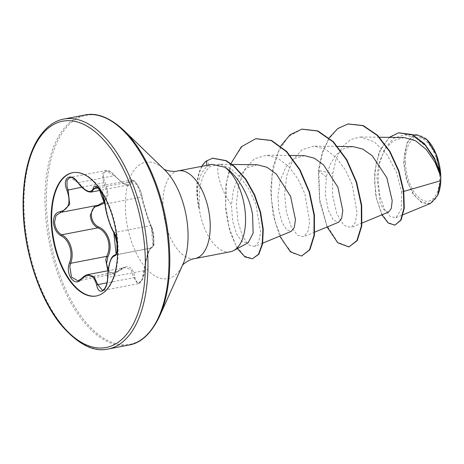 <?xml version="1.0" encoding="UTF-8"?>
<svg xmlns="http://www.w3.org/2000/svg" width="464" height="464" viewBox="0 0 464 464"><rect width="100%" height="100%" fill="white"/><g stroke="black" fill="none" stroke-linecap="round" stroke-linejoin="round"><path stroke-width="0.35" stroke-dasharray="2.32 1.74" d="M104.568 201.579L107.178 193.186L102.95 179.672L102.724 173.559L105.641 170.584L114.411 175.705L122.293 182.793L128.354 184.945L100.079 190.373M91.35 192.032L85.37 189.88L78.358 182.63L114.788 175.583C121.545 182.63 126.069 185.751 128.371 184.939L131.747 179.974L137.396 185.438L141.537 197.061L142.86 202.391C145.696 212.379 148.231 220.116 150.475 225.591C153.862 230.33 154.529 249.209 151.258 248.078C149.234 248.362 147.152 253.744 145.029 264.231L142.135 279.311L138.226 283.678L133.852 277.698L131.051 269.63L124.799 267.508L113.779 273.951L77.94 280.836L87.789 274.63M108.205 269.851L112.827 273.221L118.082 270.988A0.934 0.522 -135.1 0 1 118.042 271.515L113.779 273.951L107.996 271.452M115.437 254.985L150.98 248.083C151.206 247.138 150.446 248.391 148.695 251.853L146.404 259.608L144.577 270.663L108.054 277.42L108.431 271.26C109.811 260.971 112.073 255.554 115.205 255.003C118.946 255.995 118.291 237.261 114.417 232.516C111.082 227.203 108.361 219.501 106.268 209.415L105.485 203.986L101.674 192.276L95.909 186.859L131.753 179.974C133.545 180.682 131.991 178.275 136.468 183.257C139.565 188.262 141.398 192.659 141.972 196.446A0.934 0.574 168.9 0 1 141.537 197.061L105.485 203.986A0.934 0.545 -5.7 0 0 105.073 204.322M118.082 270.988C127.182 263.691 132.82 265.82 134.995 277.385C136.016 287.726 144.008 282.1 144.513 270.703C145.824 258.303 149.675 246.262 152.024 247.138C153.3 246.964 153.915 244.197 153.88 238.832C153.532 233.27 152.668 229.083 151.299 226.281C148.782 221.026 143.968 205.656 141.903 196.295C140.691 187.618 132.095 175.734 131.66 182.126C130.065 187.966 124.427 185.832 114.759 175.734C107.787 166.541 99.812 172.185 105.253 182.433L108.274 194.027L104.597 203.012M72.784 172.643A62.785 31.633 79.1 0 1 73.039 172.596A62.785 31.633 79.1 0 1 118.059 246.796A62.785 31.633 79.1 0 1 96.721 295.904A62.785 31.633 79.1 0 1 96.466 295.951M405.472 162.957A32.265 16.257 -100.9 0 0 423.609 200.576A32.265 16.257 -100.9 0 0 439.57 175.85A32.265 16.257 -100.9 0 0 421.434 138.231A32.265 16.257 -100.9 0 0 405.472 162.957M426.056 138.858A34.591 17.429 -100.9 0 0 404.243 162.493A34.591 17.429 -100.9 0 0 417.815 198.888A34.591 17.429 -100.9 0 0 437.801 195.077L437.587 195.553M417.351 134.925L411.597 136.868L407.05 142.622L403.593 162.475L406.371 179.382L412.879 193.888L421.614 202.635L430.453 203.423M230.335 251.778A44.648 22.492 79.1 0 1 199.131 208.046L199.358 192.531C200.732 179.951 204.357 171.291 210.233 166.564L219.344 164.227L232.081 164.447M199.416 208.359A42.7 21.512 79.1 0 1 197.183 192.084A42.7 21.512 79.1 0 1 206.845 160.892L210.233 166.564M262.723 243.148L254.8 246.425L258.767 241.767L260.64 232.273L255.96 204.433L249.284 189.724L240.288 177.132L230.138 168.194L220.278 164.36C216.491 162.8 216.056 177.596 225.852 195.97L231.443 204.984L232.655 221.351L236.826 234.482L242.562 242.005L248.211 242.73M199.131 208.046L197.774 199.114C196.881 183.396 199.92 172.585 206.892 166.692L212.135 164.355M254.794 246.419L248.687 244.934L242.533 236.222L237.98 221.699L236.362 203.655L238.542 185.252L244.737 169.383L254.434 158.81L266.591 155.208L277.861 158.183L288.631 166.431L297.94 178.843L304.831 193.558L309.737 222.076L307.812 231.849L303.665 236.698L297.43 235.283L291.137 226.635L286.421 212.187L284.641 194.294L286.653 175.943L292.645 160.219L302.145 149.681L314.012 146.102L325.247 149.118L336 157.371L345.286 169.754L352.199 184.539L357.077 213.011L355.14 222.784L350.999 227.598L343.731 225.272L336.742 213.515L332.485 194.868L332.787 173.449L336.093 158.868L342.142 147.1L350.471 139.531L360.348 137.002L374.274 141.758L387.069 154.64L396.633 172.718L401.65 192.032L403.802 191.406M404.254 137.559L393.745 140.459L385.149 149.008L379.366 161.803L376.82 176.772L380.236 203.325L384.441 210.575L388.635 212.031M352.831 146.601L343.743 148.689L335.89 155.022L329.962 164.819L326.279 177.004L325.386 194.718L328.234 210.204L333.332 220.069L338.685 222.215M304.57 155.678L294.182 158.63L285.749 167.342L280.204 180.368L277.948 195.576L278.818 210.47L282.1 222.569L286.723 229.906L291.34 231.292M257.329 164.772L247.057 167.765L238.798 176.546L233.456 189.683L231.443 204.984M401.65 192.032L401.267 209.264L395.96 217.709L390.218 216.595L384.401 209.084L379.923 196.26L378.032 180.055L379.598 163.108L384.929 148.294L393.669 138.278L404.799 134.757L415.866 137.947L426.341 146.717L434.901 159.494L440.533 173.919M326.279 177.004L318.397 170.636L322.242 152.499L329.138 137.854M381.889 214.838L375.649 195.976L374.419 173.078L379.146 151.885L389.221 137.367M327.097 227.012L319.51 200.773L318.397 170.636L318.791 170.561L322.416 153.108L328.866 138.811L337.682 128.841L348.203 123.946M395.287 225.081L388.281 222.662L381.611 213.452L376.681 199.05L374.593 181.755L375.956 164.204L380.828 148.938L388.751 138.028L398.82 132.797M349.351 246.877L337.722 242.295L326.818 225.411L319.754 199.706L318.791 170.561L332.787 173.449M280.703 146.061L273.116 166.292L270.611 190.507L273.11 215.023L279.757 236.101M230.944 163.601L225.713 185.623L225.556 209.589L229.883 231.71L237.406 248.571M302 129.131L288.196 136.718L277.843 152.517L272.066 174.215L271.295 198.609L275.198 222.082L282.727 241.152L292.303 253.025L302.018 255.971M255.937 138.672L242.318 146.131L232.18 161.484L226.519 182.323L225.632 205.465L229.094 227.47L235.828 245.149L244.308 256.035L252.764 258.75M212.761 158.195L206.451 160.967M198.934 208.087A42.7 21.512 79.1 0 1 201.863 166.321M138.226 283.678L102.521 290.534L106.355 286.224L108.054 277.42L107.66 277.362M81.391 278.673A0.934 0.574 41.8 0 1 81.705 278.539L117.757 271.614A0.934 0.522 -135.1 0 0 118.042 271.515C122.415 268.175 124.665 266.841 124.799 267.508L108.089 270.715M96.402 205.459L97.057 205.361A0.934 0.621 -95.9 0 0 97.005 205.372L60.372 212.379L97.057 205.361A0.934 0.621 -95.9 0 1 97.22 205.378M77.946 182.7L69.936 177.439L105.641 170.584C108.93 170.456 110.252 170.967 114.788 175.583L114.759 175.734M134.995 277.385A0.934 0.487 -6.9 0 1 133.852 277.698L106.993 282.86M144.513 270.703L142.663 278.812C139.844 284.142 139.948 282.646 138.243 283.672L138.243 283.672M152.024 247.138A0.934 0.911 -83.8 0 1 151.258 248.078L115.559 254.933M81.861 187.212L105.253 182.433M151.299 226.281A0.934 0.806 152.7 0 0 150.475 225.591L114.417 232.516A0.934 0.783 -35.1 0 1 113.738 232.215M141.903 196.295A0.934 0.574 168.9 0 1 141.972 196.446C142.738 200.146 143.382 202.756 146.021 211.323C147.761 217.262 149.495 222.152 151.218 225.997C152.233 227.963 152.998 230.823 153.52 234.569L153.857 242.196C152.958 246.343 153.509 252.48 151.218 225.997C154.112 239.563 154.721 246.384 153.045 246.465L151.455 248.066M98.13 188.001L130.488 181.784A0.934 0.812 -173.4 0 1 131.66 182.126M63.875 119.051A117.096 58.998 -100.9 0 0 24.082 210.644A117.096 58.998 -100.9 0 0 108.042 349.038M84.877 115.014A117.096 58.998 -100.9 0 0 45.083 206.608A117.096 58.998 -100.9 0 0 129.05 345.001M123.865 130.367A116.545 58.719 -100.9 0 0 46.499 206.503A116.545 58.719 -100.9 0 0 92.214 329.138A116.545 58.719 -100.9 0 0 159.575 316.303M164.001 169.221L164.72 169.917A59.241 29.847 -100.9 0 0 125.396 208.62A59.241 29.847 -100.9 0 0 148.631 270.953A59.241 29.847 -100.9 0 0 182.874 264.428L182.462 265.338M178.164 170.874A44.648 22.492 -100.9 0 0 162.997 205.796A44.648 22.492 -100.9 0 0 195.008 258.558M206.892 166.692L206.787 165.375M150.957 248.089L115.652 254.869M72.535 172.689L73.039 172.596M219.994 164.302L219.344 164.227M379.477 137.24L360.348 136.996M362.1 223.022L351.004 227.609M337.647 146.404L314.012 146.102M314.754 232.11L303.665 236.704M290.307 155.492L266.591 155.196M395.96 217.709L403.141 214.739M404.799 134.757L412.873 134.862M427.205 139.896L426.909 139.612M96.216 296.003L96.721 295.904"/><path stroke-width="0.7" d="M69.936 177.439L66.996 180.415L67.025 186.574L68.109 189.857L69.704 204.479L61.932 212.152L60.952 212.297A0.934 0.673 84.6 0 1 60.894 212.303L61.863 212.164M60.169 211.625C68.829 209.467 71.096 202.356 66.973 190.286C61.608 178.06 70.783 171.61 77.975 182.532C85.811 191.968 90.903 193.9 93.264 188.314C94.778 180.682 104.655 194.358 105.113 204.705C106.761 215.853 109.597 224.895 113.616 231.832C115.698 235.039 116.945 239.842 117.363 246.239C117.392 252.428 116.423 255.676 114.457 255.966C110.728 257.184 108.46 264.294 107.66 277.286C108.008 290.476 98.832 296.902 96.651 285.018C93.728 274.613 88.63 272.681 81.351 279.229C74.826 287.831 64.954 274.166 69.49 262.85C73.445 252.979 69.235 239.552 60.999 235.753C56.48 233.003 53.957 228.439 53.441 222.065C53.528 215.859 55.773 212.379 60.169 211.625A0.934 0.673 84.6 0 0 60.894 212.303L56.051 215.545L54.572 222.065C55.059 228.004 57.449 232.238 61.729 234.778C70.25 238.838 74.663 252.903 70.656 263.279L69.809 266.62L71.497 277.089L77.94 280.836M107.996 271.452L105.734 259.718L106.708 256.354C112.085 246.082 107.503 231.379 97.782 227.853C93.293 225.388 90.787 221.177 90.265 215.209L94.598 206.08M115.652 254.869L114.77 255.038L115.896 254.614C115.159 254.115 121.11 252.561 113.738 232.215L113.738 232.215A0.934 0.783 -35.1 0 1 113.616 231.832M104.597 203.012L97.73 206.022C93.583 206.741 91.454 209.792 91.333 215.18C91.826 220.719 94.198 224.617 98.443 226.879C108.466 230.695 113.245 246.042 107.834 256.836L106.563 263.587L108.205 269.851M96.466 295.951A62.785 31.633 79.1 0 1 51.701 221.705A62.785 31.633 79.1 0 1 72.784 172.643M51.197 221.804A62.785 31.633 79.1 0 1 72.535 172.689A62.785 31.633 79.1 0 1 117.549 246.894A62.785 31.633 79.1 0 1 96.216 296.003A62.785 31.633 79.1 0 1 51.197 221.804M437.801 195.077A34.591 17.429 -100.9 0 0 440.8 176.32A34.591 17.429 -100.9 0 0 427.205 139.896A34.591 17.429 -100.9 0 0 426.056 138.858M403.141 214.739L430.459 203.435L437.587 195.553L440.626 180.711L440.701 176.216L434.988 162.18L426.329 149.588L415.657 140.801L404.254 137.559L379.477 137.24M248.211 242.73L253.141 233.137L252.561 214.693C249.562 196.052 237.406 174.737 224.814 167.202A44.648 22.492 79.1 0 1 245.508 216.856A44.648 22.492 79.1 0 1 233.682 250.572A44.648 22.492 79.1 0 1 230.335 251.778L195.008 258.558A44.648 22.492 -100.9 0 0 210.18 223.636A44.648 22.492 -100.9 0 0 178.164 170.874C172.011 172.567 163.821 169.615 163.74 169.058M403.802 191.406L440.626 180.711M388.635 212.031L391.314 208.377L392.196 200.639L386.837 177.735L372.25 155.776L362.744 149.048L352.831 146.601L337.647 146.404M314.754 232.11L338.685 222.215L341.643 218.416L342.792 210.499L337.896 187.224L323.663 164.975L314.296 158.183L304.57 155.678L290.307 155.492M262.723 243.148L291.346 231.31L294.298 227.488L295.458 219.6L290.58 196.376L276.353 174.081L266.997 167.284L257.329 164.772L232.081 164.447M398.82 132.797L412.154 134.531L424.531 143.77L434.345 157.911L440.533 173.919L436.015 154.181L426.892 139.629L417.351 134.925M329.138 137.854L337.792 128.54L348.006 123.981L362.784 125.628L377.209 135.407L389.563 151.455L398.53 171.036L403.338 190.982L403.889 208.197L400.71 220.139L394.893 225.156L388.275 223.062L381.889 214.838M389.221 137.367L398.622 132.832L412.31 134.856L425.076 144.884L434.936 159.941L440.701 176.216M348.203 123.946L363.179 125.553L377.603 135.331L389.957 151.38L398.924 170.961L403.732 190.907L404.283 208.121L401.105 220.064L394.893 225.156M440.452 173.524L440.684 176.105M178.164 170.874L212.135 164.349L224.814 167.202M327.097 227.012L337.74 242.753L348.957 246.958L356.897 240.607L361.392 225.997L361.305 205.442L356.201 182.149L346.399 159.761L332.949 141.764L317.446 130.993L301.803 129.166L290.162 134.699L280.703 146.061M279.757 236.101L290.4 251.848L301.623 256.047L309.5 249.8L314.006 235.434L314.035 215.174L309.146 192.142L299.622 169.853L286.462 151.722L271.179 140.54L255.739 138.707L241.355 146.769L230.944 163.601M237.406 248.571L244.98 256.894L252.37 258.825L258.454 254.307L262.189 244.041L262.879 229.431L260.205 212.355L254.266 194.95L245.52 179.33L233.926 166.35L225.759 160.718L212.564 158.23L206.451 160.967A42.7 21.512 79.1 0 0 201.863 166.321M348.957 246.958L357.292 240.532L361.787 225.922L361.7 205.366L356.596 182.074L346.794 159.686L333.343 141.688L317.84 130.918L302 129.131M301.623 256.047L309.894 249.725L314.401 235.352L314.43 215.099L309.54 192.067L300.017 169.778L286.856 151.647L271.573 140.464L255.937 138.672M252.37 258.825L258.848 254.231L262.583 243.965L263.274 229.355L260.6 212.28L254.661 194.874L245.914 179.255L234.32 166.274L226.154 160.643L212.761 158.195M105.073 204.322A0.934 0.545 -5.7 0 0 105.032 204.52C103.42 196.568 101.367 191.325 98.873 188.773L97.063 187.178L95.909 186.859L91.35 192.032M81.351 279.229A0.934 0.574 41.8 0 1 81.391 278.673C84.001 276.103 86.13 274.763 87.783 274.642L94.047 276.666L97.8 284.623L102.521 290.534C103.907 289.031 102.84 292.825 106.389 285.203C107.259 281.857 107.654 279.229 107.584 277.321L107.66 277.286M98.119 205.204L104.568 201.579M69.49 262.85A0.934 0.331 19.5 0 0 70.656 263.279L106.708 256.354L107.834 256.836M60.999 235.753A0.934 0.568 -62.4 0 1 61.729 234.778L97.782 227.853A0.934 0.51 114.5 0 0 98.443 226.879M97.22 205.378A0.934 0.621 -95.9 0 1 97.73 206.022M106.993 282.86L97.8 284.623A0.934 0.452 168.1 0 0 96.651 285.018M107.66 277.362L107.584 277.321C108.083 265.634 110.357 260.716 110.861 259.451C111.818 257.091 113.129 255.618 114.788 255.038L114.788 255.038M115.559 254.933L115.205 255.003A0.934 0.893 91.8 0 0 114.457 255.966M66.973 190.286L81.861 187.212M77.975 182.532L77.946 182.7C80.864 186.429 83.416 188.958 85.608 190.281C86.785 191.301 89.796 192.345 91.344 192.021L91.344 192.021M113.738 232.215C115.049 234.105 116.116 237.371 116.94 241.999L116.986 251.65C115.664 253.356 117.067 261.464 113.738 232.215C111.151 229.21 105.833 213.556 105.032 204.52A0.934 0.545 -5.7 0 0 105.113 204.705M93.264 188.314A0.934 0.795 14.5 0 0 94.436 188.709L98.13 188.001M108.042 349.038A117.096 58.998 -100.9 0 0 147.836 257.445A117.096 58.998 -100.9 0 0 63.875 119.051C56.73 120.367 47.415 124.572 38.222 138.591C34.794 144.002 31.883 150.446 29.487 157.911C24.662 173.182 22.568 190.907 23.2 211.079C24.377 252.863 39.805 298.932 60.859 324.632C77.685 344.201 93.415 352.333 108.042 349.038L129.05 345.001A117.096 58.998 -100.9 0 0 168.844 253.408A117.096 58.998 -100.9 0 0 84.877 115.014L63.875 119.051M23.484 211.323A115.229 58.058 -100.9 0 0 88.259 345.68A115.229 58.058 -100.9 0 0 145.261 257.375A115.229 58.058 -100.9 0 0 80.487 123.018A115.229 58.058 -100.9 0 0 23.484 211.323M123.865 130.367L164.72 169.917A59.241 29.847 -100.9 0 1 188.001 232.296A59.241 29.847 -100.9 0 1 182.874 264.428L159.575 316.303A116.545 58.719 -100.9 0 0 169.673 253.083A116.545 58.719 -100.9 0 0 123.865 130.367C109.777 117.479 96.779 112.363 84.877 115.014M206.787 165.375L206.451 160.967M159.575 316.303C151.264 333.488 141.085 343.058 129.05 345.001M248.223 242.747L233.682 250.572M388.641 212.042L362.1 223.022M412.873 134.862L417.351 134.914M348.006 123.981L348.4 123.905M398.622 132.832L399.017 132.756M195.008 258.558C188.662 259.266 182.149 265.048 182.277 265.588M302.197 129.091L301.803 129.166M256.134 138.632L255.739 138.707M212.959 158.154L212.564 158.23M108.089 270.715L87.887 274.595M98.124 205.204L61.932 212.158M100.079 190.373L91.454 192.032M81.391 278.673L77.929 280.836M69.919 177.445C71.427 176.575 74.101 178.327 77.946 182.7M105.032 204.52L102.579 195.153C101.494 192.398 95.99 182.317 105.032 204.52"/></g></svg>
